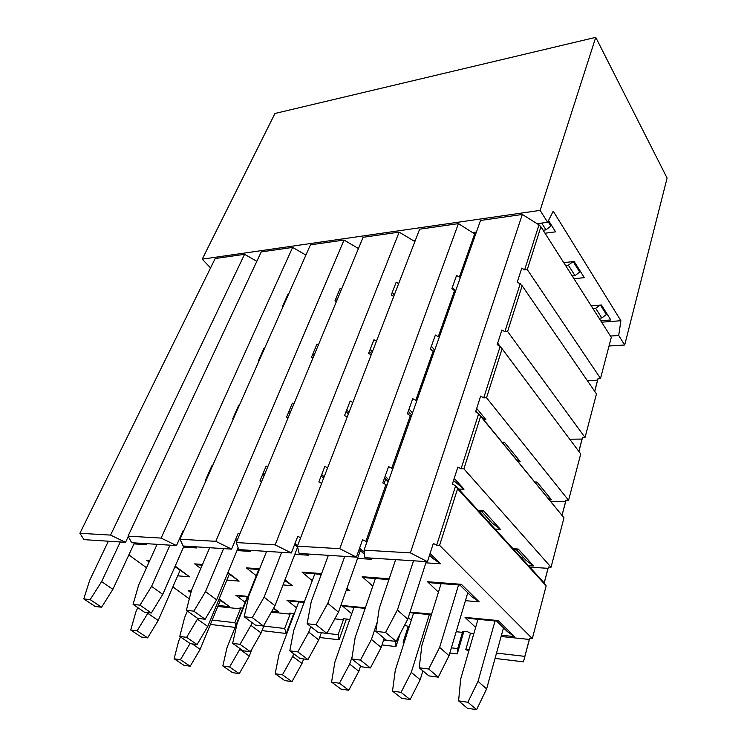 <?xml version="1.0" encoding="UTF-8"?>
<svg xmlns="http://www.w3.org/2000/svg" width="747" height="747" viewBox="0 0 747 747"><rect width="100%" height="100%" fill="white"/><g stroke="black" fill="none" stroke-linecap="round" stroke-linejoin="round"><path stroke-width="1.12" d="M606.676 313.367L606.368 314.524L601.83 317.989L599.094 318.203M580.046 270.853L579.709 272.029L575.003 275.652L572.202 275.951M573.07 261.599L568.355 265.166L565.544 265.474M551.239 224.866L550.866 226.061L545.982 229.852L543.116 230.235M233.269 419.002L232.737 418.731L238.732 405.21L239.255 405.49M288.025 418.012L286.512 417.209L292.348 403.193L293.842 403.996M347.215 417.022L344.544 415.565L350.184 401.018L352.827 402.465M411.27 416.452L407.367 413.801L412.746 398.665L415.762 400.345L416.975 400.299M529.838 567.169L548.027 568.327L548.354 567.029L551.043 567.206L563.994 517.802L478.696 413.623L475.587 411.868L480.648 396.106L483.729 397.862L486.53 397.759L502.105 348.784L500.173 346.403L497.185 344.656L501.909 329.95L504.869 331.696L507.605 331.491L585.041 437.518L582.464 437.546L578.832 451.403M551.043 567.206L463.915 468.864L461.058 468.845L457.846 467.09L452.402 484.028L455.651 485.783L436.668 545.189L439.591 545.347L532.331 638.601L546.16 585.853L544.18 582.893L455.651 485.783L457.584 488.781L439.591 545.347M392.922 468.416L388.533 466.726L382.772 482.945L385.938 484.626L365.853 541.398L367.113 541.463M321.621 483.393L318.838 481.946L324.861 466.399L327.616 467.846M261.506 481.834L259.937 481.021L266.156 466.091L267.706 466.903M206.041 480.452L205.49 480.181L211.859 465.811L212.409 466.091M548.027 568.327L544.189 582.912M411.186 416.695L410.402 415.481L391.671 468.406M563.994 517.802L480.629 416.294L463.915 468.864M480.629 416.294L478.696 413.623L461.058 468.845M516.457 549.867L518.241 549.036L533.591 565.974L528.456 565.656M516.513 549.867L525.804 560.101L533.591 565.974M481.862 511.854L483.598 510.789L500.35 529.278L495.102 529.063M481.964 511.854L492.254 523.18L500.35 529.278M453.513 480.545L464.036 489.182L458.658 489.08M409.384 412.391L408.637 414.501M386.862 485.559L385.938 484.626L386.713 485.98M128.857 554.9L146.505 567.729M172.874 586.89L189.327 598.842M587.347 380.643L597.591 380.186L598.002 378.57L600.523 378.449L527.289 269.574L540.912 226.761L538.989 224.875L522.312 214.454L480.508 220.458L364.05 550.137L364.9 557.673L427.443 561.688L433.307 543.433L436.668 545.189M475.55 234.483L458.425 223.624L419.655 229.18L297.399 546.178L299.145 553.452L356.384 557.131L362.575 539.717L365.853 541.398M414.884 241.561L399.159 232.13L363.117 237.294L236.276 542.555L238.76 549.577L291.339 552.957L297.782 536.309L300.649 537.756M358.448 248.527L344.031 240.039L310.435 244.857L180.008 539.213L183.118 546.01L231.579 549.12L238.218 533.171L239.834 533.974M305.897 255.1L292.619 247.416L261.235 251.916L128.036 536.131L131.677 542.705L176.488 545.581L183.267 530.277L183.837 530.557M217.788 606.48L240.394 608.87L239.992 607.853L242.803 608.142M271.348 612.148L290.088 614.127L289.78 613.091L294.29 613.726M334.805 618.861L343.377 619.767L343.19 618.703L347.56 619.16L349.531 620.122M404.622 625.164L409.207 626.742M456.174 631.71L462.477 632.382L462.58 631.262L467.669 631.794L470.517 633.232L473.841 633.587M501.116 636.472L529.296 639.451L529.586 638.312L532.331 638.601M212.185 620.085L234.847 622.709L235.94 625.304M210.393 624.445L235.1 627.396M263.766 626.07L284.672 628.498L286.241 633.503L293.748 613.502M262.01 630.608L286.241 633.503M321.313 632.746L338.13 634.698L339.129 639.815L346.403 619.039M319.613 637.49L339.129 639.815M383.641 639.983L395.649 641.374L395.975 646.603L400.103 633.82M382.006 644.932L395.975 646.603M408.133 626.63L403.128 642.243L404.202 642.364M451.375 647.845L457.696 648.573L457.239 653.914L463.868 631.402M403.128 642.243L404.09 642.719M449.825 653.027L457.239 653.914M470.517 633.232L465.783 649.516L469.116 649.899M496.522 653.083L524.842 656.37L523.47 661.823L529.66 638.321M465.783 649.516L468.799 651.02M495.037 658.424L523.47 661.823M240.394 608.87L234.847 622.709M290.088 614.127L284.672 628.498M343.377 619.767L338.13 634.698M462.477 632.382L457.696 648.573M529.296 639.451L524.842 656.37M125.533 542.313L83.981 539.642L79.901 533.274L110.565 535.095L125.533 542.313L128.251 536.514M128.036 536.131L161.128 538.092L176.488 545.581M180.008 539.213L215.808 541.342L231.579 549.12M236.276 542.555L275.148 544.862L291.339 552.957M297.399 546.178L339.764 548.69L356.384 557.131M364.05 550.137L410.374 552.883L427.443 561.688M191.213 591.484L188.16 590.634L191.353 590.942M218.918 599.421L229.497 606.648L218.208 605.462M149.54 561.034L146.664 560.203L149.811 560.446M174.957 566.618L189.607 576.843L177.702 575.816M144.134 543.508L146.561 544.694L133.974 543.881M241.02 596.321L235.819 595.238L247.995 596.414M273.374 608.59L278.556 611.802L271.936 611.111M200.541 565.031L194.687 563.882L202.53 564.48M227.686 573.07L239.143 581.129L226.901 580.064M193.977 546.701L196.508 547.943L183.538 547.103M292.273 601.298L286.913 600.177L304.365 601.858M252.365 569.027L246.323 567.841L259.611 568.859M284.719 580.522L292.394 585.732L283.029 584.92M247.724 550.156L250.348 551.435L236.995 550.567M347.374 606.639L341.846 605.481L365.367 607.75M308.222 573.341L301.993 572.109L321.602 573.612M346.673 589.084L349.811 590.69L346.206 590.373M305.85 553.882L308.586 555.217L294.813 554.33M430.468 614.697L431.579 614.23M368.626 578.001L362.183 576.721L389.187 578.794M368.915 557.934L371.763 559.326L357.561 558.401M470.946 618.619L465.045 617.377L498.212 620.58L514.478 636.603L501.461 635.239M496.624 621.112L498.212 620.58M496.662 621.112L507.334 631.598L514.478 636.603M434.138 583.052L427.471 581.726L461.394 584.322L479.21 601.867L465.418 600.672M459.863 585.041L461.394 584.322M459.937 585.041L471.759 596.657L479.21 601.867M429.534 555.189L432.765 558.354L440.543 563.789L425.883 562.836M546.16 585.853L457.584 488.781M252.215 648.527L249.274 656.109L239.273 673.663L232.504 672.636L222.821 665.988L227.023 647.612L247.285 596.928M229.273 574.303L207.75 626.481L197.087 644.558L190.252 643.634L179.766 636.444L184.593 617.638L187.394 611.046M183.995 546.066L162.743 594.379L151.342 613.007L144.46 612.204L133.078 604.388L138.615 585.153L157.103 544.339M238.134 547.812L216.621 599.832L205.117 619.244L197.666 618.385L186.376 610.318L191.531 590.233L209.692 547.71M264.55 624.044L261.105 632.942L250.376 651.757L243.008 650.768L232.644 643.363L237.07 623.754L258.742 569.522M303.646 658.957L302.031 663.411L291.993 681.656L284.71 680.554L275.167 673.738L278.967 654.587L298.725 601.923M360.624 665.941L358.84 671.264L348.774 690.265L340.921 689.079L331.565 682.076L334.889 662.113L354.003 607.283M321.322 632.728L318.736 639.918L307.969 659.545L299.986 658.462L289.799 650.842L293.748 630.365L314.795 573.845M297.586 547.131L274.999 605.733L263.43 626.014L255.343 625.071L244.194 616.742L248.872 595.742L266.595 551.361M385.704 479.116L384.089 483.645M360.325 550.595L338.475 612.157L326.869 633.372L318.054 632.354L307.129 623.736L311.219 601.727L328.353 555.329M384.182 638.349L381.166 647.481L370.391 667.977L361.725 666.81L351.772 658.957L355.152 637.527L375.396 578.523M422.895 670.881L420.169 679.742L410.122 699.575L401.625 698.286L392.511 691.096L395.284 670.227L413.586 613.063M523.077 557.094L522.508 559.129M503.506 627.835L486.605 688.93L476.595 709.65L467.379 708.249L458.593 700.873L460.694 679.023L477.977 619.3M515.066 549.792L514.814 550.679M489.425 520.071L488.809 522.153M467.781 592.754L449.031 655.689L438.274 677.156L428.843 675.876L419.207 667.781L421.896 645.305L441.122 583.594M480.751 511.816L480.405 512.937M426.276 561.613L407.75 619.17L396.143 641.412L386.498 640.3L375.872 631.374L379.261 608.263L395.63 559.643M180.055 570.419L158.205 620.486L147.626 637.873L141.267 637.014L130.716 630.02L135.87 611.952L137.803 607.638M134.432 542.882L112.881 589.327L101.583 607.227L95.205 606.489L83.776 598.917L89.64 580.447L108.352 541.211M220.272 600.439L200.149 649.32L190.205 666.221L183.893 665.269L174.116 658.789L178.654 641.103L180.438 636.902M312.928 358.084L311.471 357.281L316.961 344.096L318.399 344.909M258.901 361.165L258.387 360.885L264.036 348.149L264.541 348.429M371.194 354.844L368.626 353.396L373.911 339.745L376.46 341.183M434.082 351.874L430.337 349.194L435.38 335.039L438.274 336.71L439.469 336.626M550.679 501.302L565.591 501.667L565.946 500.247L568.579 500.313L486.53 397.759M565.591 501.667L562.043 515.141M434.054 351.958L433.26 350.875L415.762 400.345M500.173 346.403L483.729 397.862M568.579 500.313L580.736 453.952L502.105 348.784M535.73 483.085L537 482.048L551.501 499.762L549.381 499.715M547.794 497.782L551.501 499.762M503.123 443.373L504.337 442.149L520.117 461.431L517.942 461.422M516.252 459.368L520.117 461.431M475.83 411.093L477.212 412.783M481.88 417.508L485.923 419.655L483.692 419.711M495.037 620.953L478.033 681.348L486.605 688.93M458.574 584.938L439.638 647.378L449.031 655.689M413.539 560.792L397.395 610.01L407.75 619.17M223.605 548.606L205.546 591.577L216.621 599.832M252.028 622.596L250.936 625.37L261.105 632.942M293.664 653.728L292.665 656.436L302.031 663.411M240.03 648.639L239.759 649.32L249.274 656.109M197.759 618.395L197.451 619.132L207.75 626.481M169.98 545.161L151.566 586.395L162.743 594.379M352.07 657.071L349.671 664.092L358.84 671.264M310.761 626.602L308.754 632.111L318.736 639.918M281.675 552.332L264.083 597.198L274.999 605.733M344.759 556.384L327.802 603.324L338.475 612.157M377.226 622.186L371.436 639.423L381.166 647.481M429.329 614.585L411.27 672.375L420.169 679.742M148.13 612.633L147.813 613.343L158.205 620.486M120.295 541.977L101.629 581.605L112.881 589.327M200.149 649.32L192.287 643.914M507.605 331.491L522.153 285.746L517.344 281.89L521.77 268.136L524.618 269.872L527.289 269.574M336.365 301.685L334.955 300.882L340.128 288.473L341.519 289.276M283.066 306.615L282.571 306.345L287.903 294.318L288.398 294.598M393.716 296.466L391.232 295.028L396.199 282.198L398.665 283.636M455.465 291.358L451.86 288.706L456.576 275.438L459.368 277.1L460.544 276.969M569.718 439.217L582.081 439.077M454.671 290.378L438.274 336.71M520.22 283.627L504.869 331.696M522.153 285.746L596.47 393.921L585.041 437.518M476.595 709.65L467.865 702.245L458.593 700.873M467.865 702.245L478.033 681.348M438.274 677.156L428.685 669.023L419.207 667.781M428.685 669.023L439.638 647.378M396.143 641.412L385.564 632.448L375.872 631.374M385.564 632.448L397.395 610.01M205.117 619.244L193.846 611.149L186.376 610.318M193.846 611.149L205.546 591.577M250.376 651.757L240.03 644.325L232.644 643.363M240.03 644.325L250.936 625.37M291.993 681.656L282.469 674.812L275.167 673.738M282.469 674.812L292.665 656.436M239.273 673.663L229.609 666.996L222.821 665.988M229.609 666.996L239.759 649.32M197.087 644.558L186.619 637.34L179.766 636.444M186.619 637.34L197.451 619.132M151.342 613.007L139.969 605.154L133.078 604.388M139.969 605.154L151.566 586.395M348.774 690.265L339.446 683.244L331.565 682.076M339.446 683.244L349.671 664.092M307.969 659.545L297.801 651.888L289.799 650.842M297.801 651.888L308.754 632.111M263.43 626.014L252.309 617.638L244.194 616.742M252.309 617.638L264.083 597.198M326.869 633.372L315.972 624.716L307.129 623.736M315.972 624.716L327.802 603.324M370.391 667.977L360.465 660.096L351.772 658.957M360.465 660.096L371.436 639.423M410.122 699.575L401.046 692.357L392.511 691.096M401.046 692.357L411.27 672.375M147.626 637.873L137.075 630.851L130.716 630.02M137.075 630.851L147.813 613.343M101.583 607.227L90.163 599.626L83.776 598.917M90.163 599.626L101.629 581.605M190.205 666.221L180.438 659.722L174.116 658.789M180.438 659.722L190.055 643.503M597.591 380.186L594.668 391.288M544.236 582.977L548.438 567.038M562.089 515.206L566.021 500.257M578.878 451.459L582.539 437.546M594.705 391.353L598.076 378.561M79.901 533.274L215.183 258.527L244.577 254.307L110.565 535.095M256.837 261.301L244.577 254.307M292.619 247.416L161.128 538.092M344.031 240.039L215.808 541.342M399.159 232.13L275.148 544.862M458.425 223.624L339.764 548.69M522.312 214.454L410.374 552.883M474.756 233.615L459.368 277.1M538.989 224.875L524.618 269.872M600.523 378.449L611.289 337.373L540.912 226.761M600.13 305.14L595.676 308.287L592.931 308.511M591.26 305.906L601.447 305.019L610.822 319.977L600.719 320.762M563.742 262.655L574.172 261.478L584.303 277.651L573.957 278.706M609.029 346.001L624.697 345.011L667.099 178.075L595.742 37.35L274.971 113.479L202.222 259.162L210.561 267.912M595.742 37.35L540.128 210.383L547.607 222.289L553.238 211.177L620.888 320.724L618.712 335.478L624.697 345.011M202.222 259.162L540.128 210.383M610.439 336.047L618.712 335.478M601.634 322.19L620.888 320.724M548.513 220.514L555.6 231.841L545.021 233.223M357.962 248.237L358.607 248.153M413.38 240.655L415.341 240.385M472.944 232.504L476.418 232.028M537.14 223.717L547.607 222.289M600.457 305.112L606.368 314.524M573.154 261.59L579.709 272.029M548.009 221.504L550.866 226.061M209.113 472.011L209.599 472.431M263.215 473.159L264.587 474.401M321.705 474.541L324.142 476.857M385.153 476.222L388.832 479.985M513.058 548.756L518.241 549.036M478.295 510.621L483.598 510.789M454.223 478.351L464.036 489.182M190.915 592.651L188.16 590.634M219.132 598.898L229.497 606.648M149.111 561.996L146.664 560.203M175.19 566.077L189.607 576.843M145.049 543.564L146.561 544.694M245.128 602.334L235.819 595.238M273.701 608.021L278.556 611.802M200.803 568.542L194.687 563.882M227.956 572.426L239.143 581.129M180.839 535.758L181.362 536.159M194.995 546.767L196.508 547.943M296.512 607.815L286.913 600.177M256.258 575.75L246.323 567.841M285.027 579.719L292.394 585.732M235.613 539.418L237.079 540.613M248.863 550.231L250.348 551.435M351.744 613.763L341.846 605.481M312.246 580.699L301.993 572.109M346.963 588.244L349.811 590.69M294.99 543.527L297.567 545.749M307.12 553.966L308.586 555.217M411.27 620.271L408.254 617.592M410.038 612.064L431.607 614.146M372.79 586.134L362.183 576.721M359.568 548.167L364.321 552.509M370.344 558.018L371.763 559.326M475.624 627.415L465.045 617.377M438.461 592.147L427.471 581.726M430.085 553.49L440.543 563.789M235.697 412.055L236.164 412.484M289.108 410.971L290.415 412.26M346.72 409.944L349.017 412.353M409.048 409.057L412.512 412.951M534.852 482.02L537 482.048M502.133 442.168L504.337 442.149M476.698 408.394L485.923 419.655M313.469 352.481L314.702 353.807M370.195 349.344L372.361 351.828M431.411 346.188L434.67 350.203M497.679 343.097L500.135 346.384M336.421 297.381L337.588 298.735M392.259 292.385L394.313 294.916M452.383 287.231L455.465 291.339M595.676 308.287L601.83 317.989M568.355 265.166L575.003 275.652M541.706 223.101L545.982 229.852M208.712 472.907L209.197 473.318M262.757 474.252L264.139 475.494M321.182 475.895L323.619 478.22M384.546 477.94L388.225 481.694M513.945 549.727L516.915 549.885M479.341 511.77L482.273 511.863M239.021 596.125L247.771 596.974M198.319 564.863L202.241 565.162M180.55 536.421L181.063 536.822M290.219 601.092L304.15 602.446M250.068 568.85L259.33 569.569M235.268 540.249L236.734 541.444M345.254 606.433L365.162 608.366M305.868 573.154L321.331 574.35M294.589 544.554L297.642 547.187M409.832 612.699L430.832 614.734M430.496 614.697L431.224 615.369M366.198 577.814L388.926 579.569M359.102 549.475L364.536 554.442M468.696 618.404L497.138 621.159M431.635 582.865L460.32 585.078M288.538 412.335L289.845 413.623M346.066 411.634L348.363 414.043M408.301 411.167L411.765 415.061M312.788 354.125L314.02 355.451M369.41 351.37L371.586 353.845M430.515 348.709L431.43 349.82M335.618 299.295L336.794 300.649M391.353 294.72L391.923 295.429"/></g></svg>
